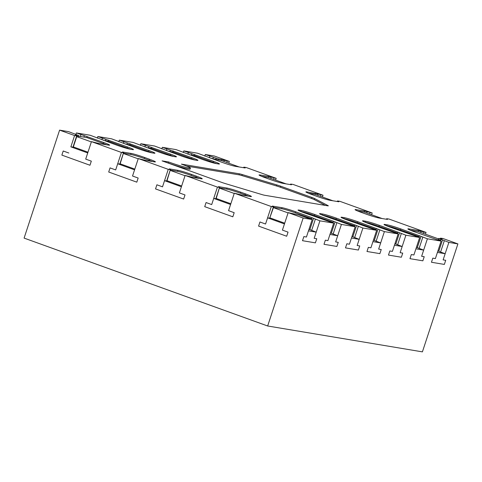 <?xml version="1.0" encoding="UTF-8"?>
<svg xmlns="http://www.w3.org/2000/svg" width="482" height="482" viewBox="0 0 482 482"><rect width="100%" height="100%" fill="white"/><g stroke="black" fill="none" stroke-linecap="round" stroke-linejoin="round"><path stroke-width="0.72" d="M91.321 161.139L89.965 165.248L61.865 155.108L89.965 165.248L91.321 161.139L85.7 159.108L91.321 161.139M63.214 150.999L68.836 153.023L63.214 150.999L61.865 155.108L63.214 150.999M70.866 146.853L74.583 135.544L76.963 135.9L73.24 147.209L70.866 146.853L87.724 152.939L85.7 159.108L91.447 141.63L99.021 143.534L108.691 145.148A10.845 0.717 18.2 0 0 109.631 145.154A10.845 0.717 18.2 0 0 103.624 142.485L84.368 135.671L83.898 137.099M73.336 146.914L87.971 152.198M76.716 136.635L91.351 141.913M103.624 142.485L103.287 143.516L86.893 137.599L78.632 136.219M103.287 143.516A10.845 0.717 -161.8 0 1 106.691 144.817M76.807 136.37L78.488 136.647L78.825 135.623L75.367 135.081L76.963 135.9M130.526 149.251A10.845 0.717 -161.8 0 0 127.121 147.956L108.384 141.196L103.576 140.389M152.017 152.848A10.845 0.717 -161.8 0 0 148.613 151.547L129.875 144.787L125.073 143.985M173.508 156.439A10.845 0.717 -161.8 0 0 170.104 155.144L151.372 148.384L146.564 147.576M194.999 160.036A10.845 0.717 -161.8 0 0 191.595 158.735L172.863 151.975L168.055 151.173M216.49 163.627A10.845 0.717 -161.8 0 0 213.092 162.332L194.354 155.572L189.547 154.764M239.229 166.977L221.413 160.548L211.038 158.361M286.067 183.877L268.251 177.448L261.66 176.346M332.905 200.783L315.089 194.354L308.498 193.252M382.087 218.527L364.272 212.098L357.674 210.995M448.875 242.398L438.668 238.421L442.127 238.964L440.536 238.144L442.91 238.494L457.9 243.904L448.875 242.398L443.127 259.876L445.705 260.304L444.356 264.419L431.456 262.262L444.356 264.419L445.705 260.304L443.127 259.876L445.157 253.707L437.415 252.411L435.391 258.581L432.812 258.147L435.391 258.581L441.138 241.102L413.869 231.553A10.845 0.717 18.2 0 1 407.862 228.884A10.845 0.717 18.2 0 1 408.802 228.89L408.622 229.432M432.812 258.147L431.456 262.262L432.812 258.147M437.939 250.821L438.783 251.267L442.5 239.952L438.789 251.249M444.308 240.747L440.584 252.056L438.783 251.255M440.584 252.056L445.157 253.707M438.512 238.891L418.135 231.535L410.465 230.257M438.668 238.421L438.331 239.452L440.675 240.295L440.482 240.867L441.012 239.265M437.367 239.741L440.675 240.295M421.636 256.279L424.214 256.713L422.859 260.822L409.965 258.671L422.859 260.822L424.214 256.713L421.636 256.279L423.66 250.11L415.924 248.82L413.899 254.984L411.321 254.556L413.899 254.984L419.641 237.506L390.034 227.112A10.845 0.717 -161.8 0 1 384.027 224.443A10.845 0.717 -161.8 0 1 384.967 224.455L387.118 224.811A10.845 0.717 -161.8 0 1 400.783 228.914L421.021 236.343L417.292 247.67L421.009 236.361L427.383 238.801L421.636 256.279M411.321 254.556L409.965 258.671L411.321 254.556M416.448 247.224L417.298 247.64M423.66 250.11L417.292 247.664M415.876 236.15L419.177 236.698L418.991 237.271L419.521 235.674M386.63 225.817L386.781 225.841A10.845 0.717 -161.8 0 1 400.446 229.938L400.783 228.914M419.177 236.698L400.446 229.938M368.332 247.368L366.983 251.483L379.876 253.634L366.983 251.483L368.332 247.368L370.911 247.802L368.332 247.368M419.641 237.506L405.886 235.21L400.144 252.689L402.723 253.116L401.367 257.231L388.474 255.074L401.367 257.231L402.723 253.116L400.144 252.689L402.169 246.519L394.433 245.224L392.402 251.393L389.824 250.959L392.402 251.393L398.15 233.915L368.543 223.521A10.845 0.717 -161.8 0 1 362.536 220.852A10.845 0.717 -161.8 0 1 363.476 220.858L365.621 221.22A10.845 0.717 -161.8 0 1 379.292 225.317L399.53 232.746L395.8 244.079L399.518 232.764M378.647 249.092L381.232 249.525L379.876 253.634L381.232 249.525L378.647 249.092L380.678 242.922L372.941 241.633L370.911 247.802L376.659 230.318L347.052 219.925A10.845 0.717 -161.8 0 1 341.045 217.255A10.845 0.717 -161.8 0 1 341.985 217.268L344.13 217.623A10.845 0.717 -161.8 0 1 357.801 221.726L378.033 229.155L374.309 240.482L378.027 229.173L384.395 231.613L378.647 249.092M389.824 250.959L388.474 255.074L389.824 250.959M373.466 240.036L374.315 240.452M380.678 242.922L374.309 240.476M394.957 243.633L395.806 244.049M402.169 246.519L395.8 244.067M372.893 228.962L376.195 229.516L376.008 230.083L376.532 228.486M394.384 232.553L397.686 233.107L397.499 233.68L398.024 232.077M397.686 233.107L378.954 226.347L379.292 225.317M365.139 222.22L365.284 222.244A10.845 0.717 -161.8 0 1 378.954 226.347M343.648 218.629L343.793 218.653A10.845 0.717 -161.8 0 1 357.457 222.75L357.801 221.726M376.195 229.516L357.457 222.75M359.186 239.331L351.45 238.036L349.42 244.205L346.841 243.772L349.42 244.205L355.168 226.727L325.561 216.334A10.845 0.717 -161.8 0 1 319.554 213.665A10.845 0.717 -161.8 0 1 320.488 213.671L322.639 214.032A10.845 0.717 -161.8 0 1 336.303 218.129L356.541 225.558L352.818 236.891L356.535 225.582L362.904 228.022L357.156 245.501L359.735 245.928L358.385 250.044L345.492 247.887L358.385 250.044L359.735 245.928L357.156 245.501L359.186 239.331L351.974 236.445M351.402 225.365L354.704 225.919L354.517 226.492L355.041 224.889M322.157 215.032L322.301 215.056A10.845 0.717 -161.8 0 1 335.966 219.159L336.303 218.129M354.704 225.919L335.966 219.159M346.841 243.772L345.492 247.887L346.841 243.772M331.321 233.294L335.044 221.985L331.321 233.294L337.695 235.734L335.665 241.904L338.243 242.338L336.894 246.447L323.994 244.296L336.894 246.447L338.243 242.338L335.665 241.904L341.413 224.425L333.55 221.298L333.026 222.895L333.213 222.329L314.475 215.562L314.812 214.538L333.55 221.298M330.477 232.854L331.333 233.264M298.822 210.622L298.997 210.08A10.845 0.717 -161.8 0 0 298.063 210.068A10.845 0.717 -161.8 0 0 304.07 212.737L333.677 223.13L327.929 240.614L325.35 240.181L327.929 240.614L329.959 234.445L337.695 235.734M329.911 221.774L333.213 222.329M300.666 211.441L300.81 211.465A10.845 0.717 -161.8 0 1 314.475 215.562M325.35 240.181L323.994 244.296L325.35 240.181M308.986 229.257L316.204 232.143L308.462 230.848L306.438 237.017L303.859 236.59L306.438 237.017L312.185 219.539L303.154 218.027L288.17 212.622L282.422 230.101L288.043 232.125L286.688 236.24L258.587 226.1L286.688 236.24L288.043 232.125L282.422 230.101L284.452 223.931L267.588 217.846L265.558 224.016L259.937 221.985L265.558 224.016L271.306 206.537L273.686 206.886L269.685 218.195L273.402 206.886M333.677 223.13L319.921 220.834L314.174 238.313L316.752 238.741L315.403 242.856L302.503 240.699L315.403 242.856L316.752 238.741L314.174 238.313L316.204 232.143M259.937 221.985L258.587 226.1L259.937 221.985M319.921 220.834L313.553 218.382L309.836 229.685M267.588 217.846L269.685 218.195M270.059 217.906L284.693 223.184M273.439 207.622L288.073 212.905M273.529 207.356L281.657 208.718A10.845 0.717 -161.8 0 1 295.327 212.815L311.721 218.732L311.529 219.304L312.059 217.701L313.553 218.376M308.414 218.177L311.721 218.732M303.859 236.59L302.503 240.699L303.859 236.59M219.539 187.45L217.442 187.1L211.694 204.579L206.073 202.548L211.694 204.579L213.725 198.409L216.099 198.759L219.539 187.45L215.822 198.759M213.725 198.409L230.583 204.495L228.558 210.664L234.18 212.689L232.824 216.804L204.723 206.664L232.824 216.804L234.18 212.689L228.558 210.664L234.306 193.186L241.88 195.083L250.477 196.523A10.845 0.717 -161.8 0 0 251.411 196.529A10.845 0.717 -161.8 0 0 245.41 193.86L240.723 192.173A10.845 0.717 -161.8 0 0 227.058 188.07L218.46 186.636L219.816 187.45M216.195 198.47L230.83 203.747M219.575 188.185L234.21 193.469M248.471 196.186A10.845 0.717 -161.8 0 0 245.073 194.891L240.385 193.198A10.845 0.717 -161.8 0 0 226.721 189.101L219.665 187.92M206.073 202.548L204.723 206.664L206.073 202.548M170.357 169.7L168.26 169.351L162.512 186.829L156.891 184.799L162.512 186.829L164.543 180.66L166.917 181.015L170.357 169.7L166.639 181.009M164.543 180.66L181.407 186.745L179.376 192.914L184.998 194.945L183.642 199.054L155.541 188.914L183.642 199.054L184.998 194.945L179.376 192.914L185.124 175.436L192.698 177.34L201.295 178.774A10.845 0.717 -161.8 0 0 202.235 178.78A10.845 0.717 -161.8 0 0 196.228 176.111L191.541 174.424A10.845 0.717 -161.8 0 0 177.876 170.321L169.278 168.887L170.64 169.706M167.013 180.72L181.648 186.004M170.399 170.441L185.028 175.719M199.295 178.442A10.845 0.717 -161.8 0 0 195.891 177.141L191.203 175.448A10.845 0.717 -161.8 0 0 177.539 171.351L170.483 170.17M156.891 184.799L155.541 188.914L156.891 184.799M123.519 152.8L121.422 152.451L115.674 169.929L110.053 167.899L115.674 169.929L117.704 163.76L120.078 164.109L123.519 152.8L119.801 164.109M117.704 163.76L134.568 169.845L132.538 176.014L138.159 178.039L136.804 182.154L108.703 172.014L136.804 182.154L138.159 178.039L132.538 176.014L138.286 158.536L145.859 160.434L154.457 161.874A10.845 0.717 -161.8 0 0 155.397 161.88A10.845 0.717 -161.8 0 0 149.39 159.211L144.702 157.518A10.845 0.717 -161.8 0 0 131.038 153.421L122.44 151.981L123.802 152.8M120.175 163.82L134.809 169.098M123.555 153.535L138.189 158.819M152.457 161.536A10.845 0.717 -161.8 0 0 149.052 160.241L144.365 158.548A10.845 0.717 -161.8 0 0 130.7 154.451L123.645 153.27M110.053 167.899L108.703 172.014L110.053 167.899M167.694 162.904L168.2 162.988A16.274 1.078 18.2 0 0 190.107 169.146L190.444 168.122A16.274 1.078 -161.8 0 1 168.537 161.958L162.091 160.88L221.648 182.377A5.423 0.361 -161.8 0 0 225.594 183.672L261.702 194.505A5.423 0.361 -161.8 0 0 264.594 195.252L327.844 205.832A5.423 0.361 -161.8 0 0 328.314 205.832A5.423 0.361 -161.8 0 0 327.995 205.591L314.601 198.56A5.423 0.361 -161.8 0 0 311.92 197.469L280.729 186.215A5.423 0.361 -161.8 0 0 276.788 184.913L242.229 174.55A5.423 0.361 -161.8 0 0 239.337 173.797L181.437 164.115A16.274 1.078 -161.8 0 1 190.444 168.122M186.504 166.049L239 174.827A5.423 0.361 -161.8 0 1 241.892 175.575L276.451 185.944A5.423 0.361 -161.8 0 1 280.391 187.239L311.577 198.494A5.423 0.361 -161.8 0 1 314.264 199.584L325.368 205.416M204.79 156.096L205.314 154.505L214.339 156.011L229.33 161.422L218.527 158.982L218.189 160.006M212.851 158.662L213.321 157.234L218.527 158.982M213.321 157.234L205.314 154.505M74.583 135.544L59.593 130.134L68.619 131.646L74.993 134.092M74.987 134.104L78.825 135.623M312.185 219.539L298.967 215.062L288.17 212.622M97.328 138.123L97.852 136.533L127.459 146.926A10.845 0.717 -161.8 0 1 133.466 149.595A10.845 0.717 -161.8 0 1 132.526 149.589L130.381 149.227A10.845 0.717 -161.8 0 1 116.71 145.13L90.116 135.237L76.361 132.942L84.368 135.671M97.852 136.533L111.607 138.834L138.207 148.721A10.845 0.717 -161.8 0 0 151.872 152.824L154.023 153.18A10.845 0.717 -161.8 0 0 154.957 153.192A10.845 0.717 -161.8 0 0 148.95 150.523L119.343 140.129L133.098 142.425L159.699 152.318A10.845 0.717 -161.8 0 0 173.363 156.415L175.514 156.777A10.845 0.717 -161.8 0 0 176.448 156.783A10.845 0.717 -161.8 0 0 170.441 154.113L140.834 143.72L154.589 146.022L181.19 155.909A10.845 0.717 -161.8 0 0 194.855 160.012L197.005 160.367A10.845 0.717 -161.8 0 0 197.939 160.379A10.845 0.717 -161.8 0 0 191.932 157.71L162.326 147.317L176.081 149.613L202.681 159.506A10.845 0.717 -161.8 0 0 216.346 163.603L218.497 163.964A10.845 0.717 -161.8 0 0 219.43 163.97A10.845 0.717 -161.8 0 0 213.43 161.301L183.823 150.908L197.572 153.21L221.834 162.253A10.845 0.717 -161.8 0 0 235.499 166.35L245.169 167.971L243.814 167.152L246.188 167.507L276.168 178.322L268.588 176.424L268.251 177.448M291.429 184.775L283.41 183.437A10.845 0.717 -161.8 0 1 269.745 179.334L265.064 177.647A10.845 0.717 -161.8 0 1 259.057 174.978A10.845 0.717 -161.8 0 1 259.991 174.984L268.588 176.424M291.52 184.504L290.652 184.058L293.026 184.407L323.006 195.228L317.921 194.029L317.524 195.228M387.45 219.424L379.43 218.087A10.845 0.717 -161.8 0 1 365.766 213.984L361.078 212.297A10.845 0.717 -161.8 0 1 355.077 209.628A10.845 0.717 -161.8 0 1 356.011 209.634L364.609 211.074L372.182 212.972L339.864 201.313L337.49 200.958L338.846 201.777L330.248 200.337A10.845 0.717 -161.8 0 1 316.584 196.24L311.902 194.547A10.845 0.717 -161.8 0 1 305.895 191.878A10.845 0.717 -161.8 0 1 306.829 191.884L317.921 194.029M387.54 219.153L386.672 218.708L389.046 219.057L426.052 232.408L423.955 232.059L423.491 233.469M408.802 228.89L418.472 230.51L423.955 232.059M441.138 241.102L427.383 238.801M405.886 235.21L399.518 232.758M398.15 233.915L384.395 231.613M376.659 230.318L362.904 228.022M355.168 226.727L341.413 224.425M298.997 210.08L301.148 210.435A10.845 0.717 -161.8 0 1 314.812 214.538M273.686 206.886L272.324 206.073L282 207.688A10.845 0.717 -161.8 0 1 295.665 211.791L312.059 217.701M271.306 206.537L234.306 193.186M217.442 187.1L185.124 175.436M168.26 169.351L138.286 158.536M121.422 152.451L91.447 141.63M75.837 134.532L76.361 132.942M59.593 130.134L24.1 238.096L267.661 325.989L422.407 351.866L457.9 243.904M183.299 152.499L183.823 150.908M161.801 148.908L162.326 147.317M140.31 145.311L140.834 143.72M118.819 141.72L119.343 140.129M372.182 212.972L371.604 214.743M323.006 195.228L322.422 196.999M276.168 178.322L275.584 180.093M229.33 161.422L228.745 163.193M426.052 232.408L425.467 234.186M303.154 218.027L267.661 325.989M148.372 147.878L148.842 146.45M144.877 146.968L145.401 145.371M168.2 162.988L168.537 161.958M221.75 159.518L221.413 160.548M215.846 159.162L216.183 158.132M209.357 157.753L209.881 156.15M101.895 139.78L102.419 138.183M105.389 140.69L105.859 139.262M108.384 141.196L108.721 140.166M127.121 147.956L127.459 146.926M418.472 230.51L418.135 231.535M370.092 212.622L369.628 214.032M366.706 212.978L367.097 211.779M364.609 211.074L364.272 212.098M355.83 210.176L356.011 209.634M300.81 211.465L301.148 210.435M309.83 229.703L313.547 218.394M295.327 212.815L295.665 211.791M281.657 208.718L282 207.688M76.68 135.894L72.963 147.209M226.721 189.101L227.058 188.07M240.385 193.198L240.723 192.173M245.073 194.891L245.41 193.86M130.7 154.451L131.038 153.421M259.816 175.526L259.991 174.984M270.685 178.328L271.083 177.129M274.071 177.972L273.607 179.382M144.365 158.548L144.702 157.518M149.052 160.241L149.39 159.211M177.539 171.351L177.876 170.321M320.91 194.873L320.446 196.282M315.427 193.324L315.089 194.354M306.654 192.426L306.829 191.884M191.203 175.448L191.541 174.424M195.891 177.141L196.228 176.111M86.893 137.599L87.23 136.575M80.928 134.586L80.301 136.496M191.354 155.065L191.824 153.638M194.354 155.572L194.692 154.541M187.86 154.156L188.39 152.559M213.092 162.332L213.43 161.301M384.787 224.998L384.967 224.455M386.781 225.841L387.118 224.811M419.093 248.465L422.81 237.156M169.863 151.475L170.333 150.047M172.863 151.975L173.201 150.944M166.368 150.565L166.899 148.962M191.595 158.735L191.932 157.71M363.295 221.401L363.476 220.858M365.284 222.244L365.621 221.22M397.602 244.868L401.319 233.559M151.372 148.384L151.71 147.353M170.104 155.144L170.441 154.113M341.804 217.81L341.985 217.268M343.793 218.653L344.13 217.623M376.111 241.277L379.828 229.968M126.88 144.287L127.35 142.859M129.875 144.787L130.218 143.763M123.386 143.377L123.91 141.774M148.613 151.547L148.95 150.523M320.313 214.213L320.488 213.671M322.301 215.056L322.639 214.032M354.619 237.68L358.337 226.371M311.631 230.492L315.355 219.183M333.128 234.089L336.846 222.78M223.847 161.428L224.238 160.223M226.769 162.482L227.233 161.072M420.967 231.215L420.569 232.414M314.264 199.584L314.601 198.56M311.577 198.494L311.92 197.469M280.391 187.239L280.729 186.215M276.451 185.944L276.788 184.913M241.892 175.575L242.229 174.55M239 174.827L239.337 173.797M243.814 167.152L243.627 167.712M440.536 238.144L440.349 238.704M386.672 218.708L386.486 219.268M290.652 184.058L290.465 184.612M337.49 200.958L337.304 201.518"/></g></svg>
